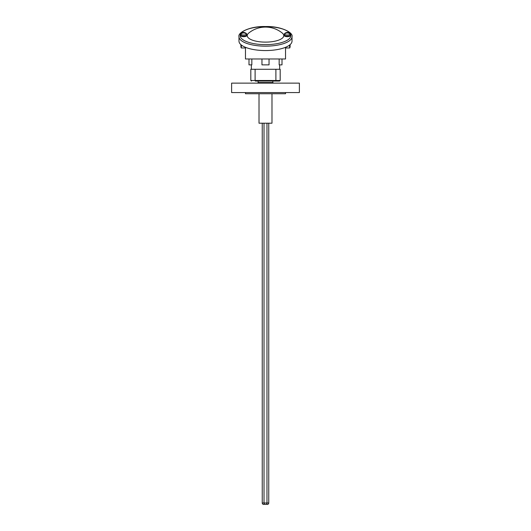 <?xml version="1.0" encoding="UTF-8"?>
<svg xmlns="http://www.w3.org/2000/svg" width="531" height="531" viewBox="0 0 531 531"><rect width="100%" height="100%" fill="white"/><g stroke="black" fill="none" stroke-linecap="round" stroke-linejoin="round"><path stroke-width="0.8" d="M251.355 69.289L250.811 69.289L250.811 80.486L255.106 80.486L255.637 81.07L279.518 81.07L280.189 80.486L280.189 69.289L251.355 69.289L251.355 64.868M251.833 58.974L251.833 64.868L248.999 64.868L248.999 58.974M279.167 58.974L279.167 64.868L282.001 64.868L282.001 58.974M279.645 69.289L279.645 64.868M241.499 45.142L241.26 47.969A24.599 8.742 180 0 1 240.901 46.482L240.901 44.657M285.532 47.969L285.532 58.974L245.468 58.974L245.468 47.969M241.26 47.969L245.475 47.969L245.501 47.325M255.637 81.07L255.292 81.07M290.099 44.657L290.099 46.482A24.599 8.742 180 0 1 289.74 47.969L285.525 47.969L285.499 47.325M289.74 47.969L289.501 45.142M275.363 81.07L275.894 80.486L275.894 69.289M280.189 80.486L255.106 80.486L255.106 69.289M261.962 58.974L261.962 64.868L269.038 64.868L269.038 58.974M250.811 80.486L251.482 81.07M292.017 36.732L292.017 41.139A26.517 9.425 180 0 1 265.5 50.558A26.517 9.425 180 0 1 238.983 41.139L238.983 36.732C237.463 32.577 250.174 25.986 265.54 26.55C280.912 25.992 293.557 32.63 292.017 36.732A26.517 9.425 180 0 1 265.5 46.157A26.517 9.425 180 0 1 238.983 36.732M247.234 35.63A18.266 6.491 180 0 1 248.76 33.035A26.517 26.517 0 0 1 282.24 33.035A18.266 6.491 180 0 1 283.766 35.63A18.266 6.491 180 0 1 265.5 42.122A18.266 6.491 180 0 1 247.234 35.63M290.238 33.884A2.947 1.049 -0 0 0 290.059 33.612C288.207 32.066 286.368 32.066 284.543 33.612A2.947 1.049 -0 0 0 284.377 33.858C286.342 32.364 288.293 32.378 290.238 33.884L290.238 34.163A2.947 1.049 180 0 1 290.251 34.256L290.251 35.63A2.947 1.049 180 0 1 287.304 36.679A2.947 1.049 180 0 1 284.357 35.63L284.357 35.079A2.947 1.049 -0 0 0 284.357 35.079A2.947 1.049 -0 0 0 287.284 36.128A2.947 1.049 -0 0 0 290.251 35.092A2.947 1.049 -0 0 0 290.251 35.079A2.947 1.049 -0 0 0 290.251 35.066A2.947 1.049 180 0 1 287.304 36.128A2.947 1.049 180 0 1 284.357 35.079L284.357 34.256A2.947 1.049 180 0 1 284.357 34.236A2.947 1.049 180 0 1 284.37 34.163M290.251 34.256A2.947 1.049 180 0 1 290.251 34.269A2.947 1.049 180 0 1 290.231 34.376L290.231 34.097C288.267 32.583 286.309 32.577 284.37 34.07A2.947 1.049 -0 0 0 287.264 35.026A2.947 1.049 -0 0 0 290.231 34.097M246.63 33.884A2.947 1.049 -0 0 0 246.457 33.612C244.605 32.066 242.767 32.066 240.941 33.612A2.947 1.049 -0 0 0 240.769 33.858C242.733 32.364 244.691 32.378 246.63 33.884L246.63 34.163A2.947 1.049 180 0 1 246.643 34.256L246.643 35.63A2.947 1.049 180 0 1 243.696 36.679A2.947 1.049 180 0 1 240.749 35.63L240.749 35.079A2.947 1.049 -0 0 0 240.749 35.079A2.947 1.049 -0 0 0 243.676 36.128A2.947 1.049 -0 0 0 246.643 35.092A2.947 1.049 -0 0 0 246.643 35.079A2.947 1.049 -0 0 0 246.643 35.066A2.947 1.049 180 0 1 243.696 36.128A2.947 1.049 180 0 1 240.749 35.079L240.749 34.256A2.947 1.049 180 0 1 240.749 34.236A2.947 1.049 180 0 1 240.762 34.163M246.643 34.256A2.947 1.049 180 0 1 246.643 34.269A2.947 1.049 180 0 1 246.623 34.376L246.623 34.097C244.658 32.583 242.707 32.577 240.762 34.07A2.947 1.049 -0 0 0 243.656 35.026A2.947 1.049 -0 0 0 246.623 34.097M264.026 123.205L264.026 502.976A1.474 1.474 0 0 0 265.5 504.45A1.474 1.474 0 0 0 266.974 502.976L262.241 502.976A1.474 1.474 0 0 0 264.604 504.151M266.974 123.205L266.974 502.976L268.759 502.976L268.759 123.205M285.532 92.56L285.532 93.741L245.468 93.741L245.468 92.56M231.616 83.135L299.384 83.135L299.384 92.56L231.616 92.56L231.616 83.135M259.015 93.741L259.015 123.205L271.985 123.205L271.985 93.741M290.835 35.63A25.335 9 0 0 0 265.5 26.63A25.335 9 0 0 0 240.165 35.63A25.335 9 0 0 0 265.5 44.637A25.335 9 0 0 0 290.835 35.63M258.166 81.07L258.166 82.544L272.834 82.544L273.425 83.135M266.396 504.151A1.474 1.474 0 0 0 268.759 502.976M262.241 123.205L262.241 502.976M272.834 81.07L272.834 82.544M258.166 82.544L257.575 83.135"/></g></svg>
